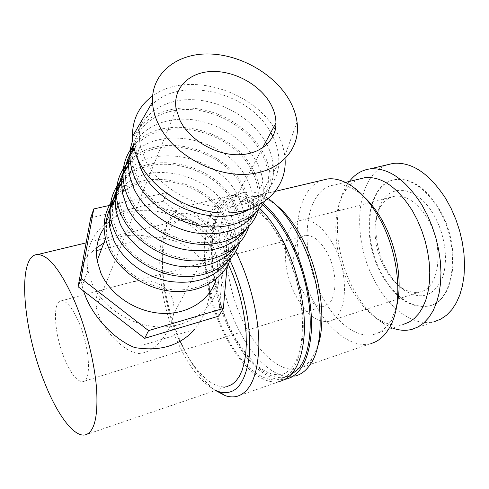 <?xml version="1.0" encoding="UTF-8"?>
<svg xmlns="http://www.w3.org/2000/svg" width="489" height="489" viewBox="0 0 489 489"><rect width="100%" height="100%" fill="white"/><g stroke="black" fill="none" stroke-linecap="round" stroke-linejoin="round"><path stroke-width="0.37" stroke-dasharray="2.44 1.83" d="M235.698 251.456C219.048 220.612 202.801 205.459 186.957 205.997C183.106 206.334 179.64 207.782 176.566 210.343C154.744 227.801 158.974 296.077 182.177 344.965C191.939 365.961 203.033 381.133 215.453 390.473M229.971 260.282L228.345 256.927C210.441 220.588 186.425 205.337 173.045 217.287C152.647 233.326 156.663 297.844 178.534 344.03C189.573 367.697 201.957 383.15 215.673 390.393M259.708 208.448C249.61 199.09 240.209 194.799 231.511 195.588C197.739 198.051 195.838 277.495 223.412 332.19C238.687 364.378 262.031 386.145 280.276 381.255L236.957 396.365M268.4 198.73L265.545 196.902C258.956 193.045 252.782 191.401 247.018 191.963C212.611 194.604 210.087 273.577 237.801 327.734C253.137 359.604 276.762 381.023 295.356 375.998L287.012 378.908M263.302 203.62C254.408 196.462 246.12 193.247 238.436 193.968C204.378 196.511 202.195 275.747 229.836 330.203C244.634 361.139 267.012 382.447 285.148 379.305M276.254 205.142L270.759 201.346C264.445 197.642 258.522 196.071 252.99 196.645C220.716 199.212 218.088 273.1 244.2 323.761C258.602 353.474 280.741 373.266 298.162 368.627C303.486 367.257 308.088 363.804 311.976 358.278L317.44 347.227M321.939 180.294C291.682 190.508 289.299 256.988 314.085 302.19C328.718 330.478 351.994 348.755 370.845 343.553L298.162 368.627M364.366 197.116L358.957 192.648C350.497 186.584 342.465 184.023 334.855 184.958C303.113 188.106 298.009 253.265 322.447 297.043C335.796 322.618 356.952 338.969 374.085 334.329C381.432 332.386 387.41 327.123 392.025 318.547L396.536 306.566M359.812 178.919C353.981 181.083 349.091 185.129 345.155 191.071C330.417 212.727 333.559 256.811 351.029 288.265C358.859 302.538 368.156 313.003 378.926 319.659C387.429 324.702 395.644 326.255 403.578 324.305L374.085 334.329M349.384 181.443L347.636 183.907C331.505 207.788 334.922 255.649 353.95 289.885C362.483 305.429 372.655 316.86 384.482 324.183L392.526 328.058M387.221 164.811C355.026 175.319 350.772 239.922 375.894 283.113C390.674 310.16 414.819 327.147 434.776 321.505L412.117 329.317M285.044 158.87L284.769 155.967C283.779 148.112 281.212 140.404 277.074 132.843L275.258 129.713M249.341 209.249C264.439 200.704 272.495 188.387 273.51 172.305L273.125 163.558C272.239 157.085 270.172 150.722 266.921 144.463M142.342 119.524C139.169 127.605 138.503 136.352 140.361 145.759L145.123 159.671C157.782 186.272 192.195 207.043 223.546 207.061C254.971 207.25 277.886 187.69 278.809 162.978C279.14 154.139 277.153 145.312 272.85 136.51M264.421 201.78C269.36 192.978 271.163 183.351 269.83 172.91C268.895 165.96 266.633 159.139 263.045 152.452C250.588 129.377 222.996 111.541 194.983 108.436C167 105.331 140.881 117.727 132.666 139.964M255.784 212.495C260.337 205.82 262.844 198.418 263.302 190.294L262.923 181.205C262.012 174.634 259.885 168.192 256.529 161.883C245.117 140.563 220.325 123.839 194.488 119.976C168.674 116.144 143.638 125.814 133.393 145.062M132.091 152.446L132.941 165.502L137.531 179.188C149.781 205.331 183.289 225.539 213.956 225.337C244.683 225.295 267.269 205.832 268.345 181.413C268.754 171.786 266.444 162.25 261.413 152.8C248.925 129.616 220.71 111.938 192.642 109.719C164.604 107.47 139.31 121.498 133.332 144.744M258.345 209.97C260.24 203.601 260.735 196.981 259.83 190.111C258.919 183.399 256.768 176.829 253.375 170.398C232.868 127.898 160.716 111.571 133.515 145.71M245.759 229.854C250.454 223.125 253.057 215.655 253.571 207.44L253.198 198.021C252.312 191.688 250.282 185.484 247.11 179.414C227.043 137.171 154.61 122.513 130.019 158.185M125.153 170.905L125.893 184.261L130.318 197.727C142.183 223.424 174.83 243.1 204.842 242.691C234.909 242.44 257.165 223.1 258.381 198.968C258.846 189.457 256.646 180.05 251.768 170.753C231.541 128.631 159.457 113.283 134.053 148.118M248.663 226.945C250.692 220.392 251.242 213.577 250.295 206.499C249.408 200.032 247.355 193.705 244.139 187.519C225.05 147.629 159.237 130.808 130.184 160.386M236.193 246.395C241.022 239.622 243.724 232.092 244.292 223.791L243.925 214.06L243.229 210.172L241.395 203.724L238.119 196.156C218.552 154.231 146.834 140.514 123.045 176.572M118.564 188.461L119.182 202.104L123.46 215.362C134.958 240.625 166.798 259.793 196.168 259.201C225.606 258.767 247.538 239.549 248.877 215.71C249.396 206.315 247.293 197.036 242.562 187.88C223.736 148.344 157.923 132.397 130.465 162.733M239.421 243.125C241.584 236.395 242.177 229.402 241.193 222.14L239.078 212.898L235.325 203.87C216.688 164.249 151.388 148.271 123.149 178.424M227.061 262.177C232.018 255.368 234.806 247.782 235.429 239.414L235.062 229.378L234.384 225.631L232.189 218.198L229.524 212.153C212.232 175.276 152.709 159.255 124.163 185.429M112.293 205.178L112.794 219.109L116.926 232.153C128.081 256.994 159.145 275.686 187.917 274.922C216.743 274.317 238.357 255.24 239.806 231.688C240.368 222.409 238.357 213.259 233.773 204.243C215.38 164.927 149.995 149.86 123.387 180.814M230.594 258.559C232.886 251.676 233.522 244.518 232.495 237.086L230.46 228.192L226.89 219.512C208.699 180.172 143.937 165.001 116.48 195.624M216.059 279.213L217.526 270.955C218.186 261.976 216.389 253.155 212.147 244.494C195.875 208.656 138.528 193.895 111.082 220.019M106.315 221.126L106.7 235.319L110.703 248.167C121.529 272.593 151.853 290.827 180.044 289.916C208.29 289.158 229.585 270.221 231.144 246.963C231.743 237.795 229.818 228.766 225.368 219.891C207.397 180.82 142.47 166.59 116.675 198.063M212.904 251.346C199.805 224.714 166.028 206.92 135.484 210.808C104.903 214.427 82.531 240.472 87.916 270.295L91.84 283.131C102.922 308.981 134.469 328.052 164.084 326.866C193.76 325.827 216.462 305.619 218.675 280.955C219.561 270.9 217.636 261.028 212.904 251.346M134.756 347.575L194.659 329.409C202.03 319.953 206.755 309.47 208.846 297.96C210.777 286.273 209.463 275.643 204.897 266.059C195.576 246.719 173.198 237.403 151.297 237.092L101.425 249.366M96.522 250.57L92.372 251.59L96.755 247.685M103.839 242.929C118.246 235.227 134.059 233.284 151.297 237.092M92.372 251.59C82.562 258.767 79.163 270.221 82.164 285.961L83.497 290.937M438.554 207.935C462.129 245.068 455.43 301.456 429.238 305.857C411.799 308.541 396.279 298.388 382.685 275.405C360.839 238.51 366.982 182.764 396.041 179.475C411.17 177.99 425.338 187.476 438.554 207.935M382.135 275.57C395.735 298.565 411.249 308.724 428.676 306.047C454.862 301.652 461.549 245.246 437.973 208.094C424.758 187.629 410.595 178.137 395.473 179.616C366.426 182.898 360.295 238.656 382.135 275.57M85.147 434.929L227.318 386.426C212.587 390.106 193.161 370.43 179.983 341.493C156.113 291.97 156.095 221.126 183.461 219.457C197.477 218.968 211.804 232.568 226.438 260.252L228.29 264.097M301.157 288.614C308.149 301.291 315.729 307.159 323.883 306.224C336.854 304.561 339.054 273.565 327.037 252.471C320.13 240.515 312.893 234.873 305.319 235.545C291.64 236.969 289.653 267.685 301.157 288.614M171.333 296.255C173.766 301.627 174.506 307.599 173.564 314.17C170.374 333.419 153.442 354.501 137.47 353.4C124.237 350.894 107.806 335.161 99.09 316.566L96.199 307.538C94.793 296.957 97.647 290.839 104.774 289.201L129.866 282.489C145.105 278.541 163.907 280.875 171.333 296.255M64.689 359.14C71.058 374.073 77.079 381.579 82.757 381.664C91.791 381.634 89.842 347.331 78.845 322.263C72.555 308.064 66.779 300.906 61.516 300.772C52.048 300.802 54.218 334.543 64.689 359.14M385.191 268.981C389.825 277.153 395.277 283.382 401.548 287.666C407.844 291.835 413.957 293.253 419.892 291.921C439.837 288.73 444.813 246.163 427.172 218.021C417.154 202.281 406.347 195.019 394.764 196.236C388.755 197.293 383.957 200.893 380.375 207.036C371.609 221.78 373.92 249.372 385.191 268.981M295.931 295.906C305.967 314.274 316.927 322.752 328.81 321.328C347.19 318.865 350.387 274.353 333.021 244.121C323.162 227.226 312.899 219.219 302.22 220.105C282.379 222.079 279.616 266.004 295.931 295.906M386.988 270.209C392.062 279.146 398.046 285.973 404.935 290.692C420.968 300.222 433.291 296.328 441.909 279.005C448.865 261.933 445.29 233.968 433.388 214.176C417.747 187.22 391.97 182.898 381.744 202.391C372.129 218.632 374.66 248.754 386.988 270.209M218.656 316.145L224.793 248.229L163.234 201.254L90.722 217.788M111.773 204.909L167.042 192.538L229.372 240.044L227.055 266.401M109.053 221.963L104.114 227.923M167.042 192.538L163.234 201.254M229.372 240.044L224.793 248.229M121.755 187.672L116.419 194.102M265.661 142.158C251.438 117.25 219.206 99.249 189.231 99.628C159.273 99.878 135.27 119.45 135.6 146.517L136.786 156.621M270.772 132.617C248.302 90.025 174.384 74.084 148.509 108.87M273.663 127.213C249.451 88.717 185.747 71.174 152.611 95.96M212.354 212.831C198.84 238.54 204.653 291.97 223.938 331.359C242.605 371.377 274.256 393.242 291.701 371.096C298.822 361.31 302.972 345.491 303.29 325.607C302.801 298.314 294.629 266.328 281.597 240.814C271.487 222.416 259.806 208.858 248.339 201.749C240.826 198.198 233.852 197.104 227.422 198.473C221.456 201.187 216.431 205.973 212.354 212.831M262.465 204.867C243.357 191.23 228.895 193.344 219.072 211.211C205.356 236.884 211.046 290.154 230.374 329.366C246.438 363.125 271.811 384.702 290.13 375.595M291.475 368.095C287.306 372.208 283.981 374.299 281.487 374.372C280.79 374.935 277.74 374.867 272.349 374.183C268.174 372.973 263.314 370.326 257.782 366.237C250.24 359.329 243.094 350.503 236.346 339.757C213.18 300.558 204.744 240.288 219.396 213.021C223.534 205.349 229.029 201.242 235.869 200.704L243.577 201.706L256.462 209.017L269.769 223.173C280.765 238.284 289.482 256.829 295.912 278.816C306.493 316.487 303.614 354.501 291.475 368.095M311.976 358.278L309.751 365.21M392.025 318.547L390.112 326.548M378.926 319.659L384.482 324.183M297.049 122.134L284.769 155.967M273.51 172.305L278.809 162.978M273.125 163.558L269.83 172.91M263.302 190.294L268.345 181.413M262.923 181.205L259.83 190.111M253.571 207.44L258.381 198.968M253.198 198.021L250.295 206.499M244.292 223.791L248.877 215.71M243.925 214.06L241.193 222.14M235.429 239.414L239.806 231.688M235.062 229.378L232.495 237.086M217.526 270.955L231.144 246.963M87.916 270.295L82.164 285.961M429.238 305.857L428.676 306.047M323.883 306.224L82.757 381.664M419.892 291.921L328.81 321.328M401.548 287.666L404.935 290.692M173.564 314.17L262.556 147.953M96.199 307.538L176.162 109.133M380.375 207.036L381.744 202.391M394.764 196.236L302.22 220.105M305.319 235.545L129.866 282.489M104.774 289.201L61.516 300.772M183.461 219.457L86.125 242.88M396.041 179.475L395.473 179.616M218.675 280.955L208.846 297.96M105.508 238.491L106.7 235.319M111.59 222.312L112.794 219.109M117.965 205.349L119.182 202.104M124.658 187.538L125.893 184.261M131.694 168.809L132.941 165.502M135.6 146.517L134.23 148.827M136.602 155.759L140.361 145.759M345.155 191.071L347.636 183.907M345.442 182.397L334.855 184.958M358.957 192.648L353.535 187.293M275.515 191.303L252.99 196.645M270.759 201.346L265.545 196.902M247.018 191.963L238.436 193.968M231.511 195.588L186.957 205.997M173.045 217.287L176.566 210.343"/><path stroke-width="0.73" d="M215.453 390.473L225.24 395.65C229.347 397.031 233.253 397.27 236.957 396.365C250.612 392.19 257.917 375.216 258.864 345.423C258.993 316.603 250.032 279.928 235.991 252.043L235.698 251.456M215.673 390.393L218.846 391.671C235.001 396.163 245.105 384.562 249.164 356.884C252.012 329.788 244.292 290.46 229.971 260.282M280.276 381.255C294.775 376.768 302.832 359.904 304.451 330.668C305.179 302.404 296.511 266.713 282.306 239.702C275.35 226.59 267.813 216.175 259.708 208.448M295.356 375.998C300.888 374.556 305.686 370.955 309.751 365.21C327.165 342.801 322.318 278.693 298.388 235.417C289.17 218.442 279.17 206.211 268.4 198.73M285.148 379.305L287.012 378.908C301.634 374.372 309.806 357.526 311.524 328.376C312.343 300.203 303.724 264.659 289.494 237.788C281.444 222.776 272.709 211.382 263.302 203.62M317.44 347.227C327.22 321.255 320.313 271.658 301.487 237.324C293.773 223.082 285.356 212.354 276.254 205.142M370.845 343.553C378.706 341.432 385.13 335.766 390.112 326.548C403.835 302.281 398.835 251.205 378.449 216.7C370.968 203.803 362.661 194.005 353.535 187.293C344.421 180.777 335.784 177.996 327.612 178.943L321.939 180.294M396.536 306.566C403.095 282.569 396.842 245.441 381.548 219.286C376.365 210.313 370.638 202.923 364.366 197.116M403.578 324.305L409.152 322.092L414.275 318.504L418.829 313.59L422.704 307.404L425.809 300.057L428.058 291.67L429.397 282.416L429.77 272.471L429.171 262.049L427.588 251.383L425.069 240.704L421.659 230.252L417.435 220.252L412.502 210.924C397.551 187.281 381.732 176.193 365.057 177.654L359.812 178.919M392.526 328.058C399.317 330.546 405.846 330.961 412.117 329.317L418.242 326.848L423.871 322.887L428.884 317.477L433.15 310.686L436.579 302.624L439.067 293.431L440.546 283.284L440.974 272.385L440.314 260.967L438.584 249.28L435.809 237.587L432.05 226.15L427.398 215.221L421.964 205.038C405.57 179.384 388.242 167.342 369.984 168.901C361.774 170.056 354.91 174.237 349.384 181.443M434.776 321.505L441.017 318.993L446.775 315.026L451.909 309.623L456.298 302.874L459.843 294.873L462.447 285.765L464.03 275.729L464.55 264.965L463.975 253.699L462.307 242.177L459.587 230.661L455.864 219.408L451.225 208.656L445.791 198.65C429.348 173.467 411.836 161.706 393.242 163.381L387.221 164.811M152.611 95.96C139.047 105.862 132.33 119.414 132.446 136.608C132.727 144.683 134.811 152.8 138.693 160.973C152.984 191.315 193.149 214.53 228.351 212.959C263.65 211.621 287.232 187.263 285.044 158.87M158.711 124.738C172.819 153.68 212.11 175.985 245.735 174.316C279.476 172.898 300.9 149.267 297.049 122.134C296.047 114.793 293.547 107.562 289.549 100.434C274.708 74.065 240.307 54.291 208.412 53.955C176.529 53.46 151.217 73.558 152.507 101.969C152.874 109.493 154.94 117.085 158.711 124.738M136.786 156.621L141.278 169.555C157.672 207.036 217.159 228.265 249.341 209.249M266.921 144.463L265.661 142.158M272.85 136.51L270.772 132.617M132.666 139.964L130.6 147.782L129.952 156.052C130.043 163.858 131.944 171.7 135.649 179.591C146.474 202.513 173.167 221.572 200.814 225.997C228.491 230.447 253.919 220.166 264.421 201.78M133.393 145.062C130.129 151.26 128.479 158.051 128.436 165.423L129.371 175.001L133.882 188.577C143.955 210.007 168.35 227.923 194.139 232.721C221.908 236.639 242.458 229.897 255.784 212.495M133.515 145.71C126.688 153.833 123.185 163.424 123.008 174.487C122.99 182.336 124.817 190.221 128.479 198.137C139.781 222.55 169.341 242.037 198.387 244.182C227.477 246.413 251.921 231.627 258.345 209.97M130.019 158.185C124.646 165.514 121.847 173.919 121.627 183.399L122.495 193.289L126.847 206.658C136.572 227.617 160.154 245.056 185.239 249.708C212.263 253.498 232.434 246.878 245.759 229.854M130.184 160.386C121.425 168.913 116.834 179.457 116.413 192.024C116.284 199.915 118.032 207.837 121.657 215.777C132.58 239.702 161.254 258.675 189.604 260.698C217.984 262.789 242.061 248.241 248.663 226.945M123.045 176.572C118.1 183.601 115.471 191.578 115.147 200.502L115.948 210.71L120.153 223.858C129.542 244.378 152.366 261.358 176.78 265.869C203.088 269.549 222.886 263.058 236.193 246.395M123.149 178.424C115.013 186.706 110.673 196.804 110.129 208.717C109.903 216.651 111.578 224.604 115.159 232.575C125.734 256.034 153.577 274.518 181.254 276.419C208.962 278.394 232.672 264.072 239.421 243.125M116.419 194.102C111.865 200.832 109.383 208.4 108.98 216.804L109.713 227.306L113.778 240.252C122.849 260.337 144.952 276.884 168.729 281.273C194.347 284.855 213.791 278.486 227.061 262.177M113.387 199.225C107.739 206.596 104.658 215.068 104.151 224.634C103.815 232.611 105.422 240.594 108.968 248.589C119.206 271.597 146.266 289.622 173.308 291.413C200.374 293.272 223.717 279.176 230.594 258.559M104.114 227.923C97.586 237.562 95.263 248.498 97.152 260.735L100.942 273.253C110.642 295.46 136.792 312.483 162.66 313.4C188.552 314.39 210.453 299.678 216.059 279.213M96.755 247.685L103.839 242.929M83.497 290.937L86.15 298.076C95.11 318.816 114.872 339.861 134.756 347.575C160.099 351.707 180.068 345.656 194.659 329.409M228.29 264.097L232.935 274.965L237.012 286.42L240.429 298.235L243.119 310.142L245.02 321.896L246.095 333.235L246.334 343.932L245.741 353.761L244.341 362.545L242.183 370.124L239.323 376.371L235.832 381.2L231.804 384.562L227.318 386.426M44.774 383.07C57.25 414.66 73.888 437.294 85.147 434.929C94.23 432.417 98.063 417.38 96.651 389.825C94.75 363.107 86.082 328.278 74.566 301.2C60.88 270.558 48.613 254.995 37.763 254.518C16.699 254.421 22.451 328.95 44.774 383.07M270.649 103.943C274.109 110.251 275.882 116.571 275.961 122.922C276.187 140.893 259.965 154.976 237.336 154.762C214.763 154.677 189.659 139.775 180.135 120.759L176.162 109.133C172.489 88.54 188.797 72.219 211.621 71.498C234.408 70.612 260.081 84.768 270.649 103.943M101.425 249.366L96.522 250.57M93.76 208.937L90.722 217.788L78.087 286.743L144.652 338.339L218.656 316.145L223.363 308.455L148.57 330.619L81.107 278.382L93.76 208.937L111.773 204.909M227.055 266.401L223.363 308.455M111.082 220.019L109.053 221.963M81.107 278.382L78.087 286.743M148.57 330.619L144.652 338.339M116.675 198.063C110.96 204.653 107.507 212.336 106.315 221.126M116.48 195.624L113.497 199.084M124.163 185.429L121.755 187.672M123.387 180.814C117.146 187.678 113.448 195.802 112.293 205.178M130.465 162.733C123.644 169.879 119.677 178.454 118.564 188.461M134.053 148.118C128.931 154.726 125.96 162.324 125.153 170.905M133.332 144.744L132.091 152.446M148.509 108.87L142.342 119.524M275.258 129.713L273.663 127.213M290.13 375.595L298.553 368.73C310.277 354.531 313.822 322.074 306.206 287.19C298.596 252.306 280.686 219.316 262.465 204.867M218.846 391.671L225.24 395.65M262.556 147.953L275.961 122.922M86.125 242.88L37.763 254.518M97.152 260.735L105.508 238.491M108.98 216.804L104.151 224.634M109.713 227.306L111.59 222.312M115.147 200.502L110.129 208.717M115.948 210.71L117.965 205.349M121.627 183.399L116.413 192.024M122.495 193.289L124.658 187.538M128.436 165.423L123.008 174.487M129.371 175.001L131.694 168.809M134.23 148.827L129.952 156.052M152.507 101.969L132.446 136.608M393.242 163.381L369.984 168.901M365.057 177.654L345.442 182.397M327.612 178.943L275.515 191.303"/></g></svg>
